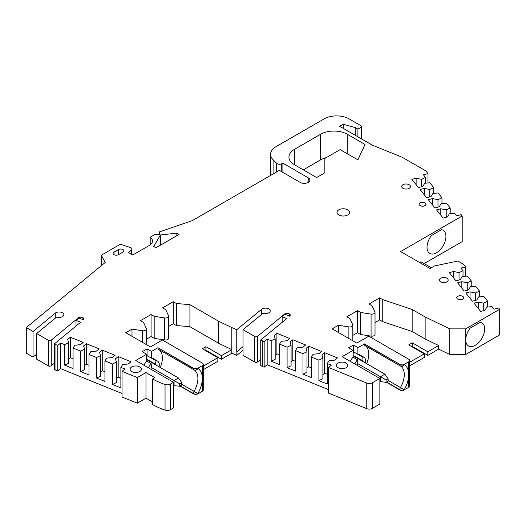 <?xml version="1.0" encoding="UTF-8"?>
<svg xmlns="http://www.w3.org/2000/svg" width="526" height="526" viewBox="0 0 526 526"><rect width="100%" height="100%" fill="white"/><g stroke="black" fill="none" stroke-linecap="round" stroke-linejoin="round"><path stroke-width="0.79" d="M131.77 371.534A5.648 3.261 180 0 1 130.113 369.226A5.648 3.261 180 0 1 133.597 366.214A5.648 3.261 180 0 1 139.758 366.918A5.648 3.261 180 0 1 141.409 369.226A5.648 3.261 180 0 1 137.924 372.237A5.648 3.261 180 0 1 131.77 371.534M338.146 367.687A5.648 3.261 180 0 1 336.495 365.379A5.648 3.261 180 0 1 339.98 362.368A5.648 3.261 180 0 1 346.134 363.078A5.648 3.261 180 0 1 347.791 365.379A5.648 3.261 180 0 1 344.306 368.397A5.648 3.261 180 0 1 338.146 367.687M420.031 205.613A3.452 1.992 180 0 1 419.025 204.206A3.452 1.992 180 0 1 421.155 202.365A3.452 1.992 180 0 1 424.916 202.799A3.452 1.992 180 0 1 425.928 204.206A3.452 1.992 180 0 1 423.798 206.047A3.452 1.992 180 0 1 420.031 205.613M402.949 188.321A4.392 2.538 180 0 1 401.66 186.526A4.392 2.538 180 0 1 404.369 184.179A4.392 2.538 180 0 1 409.162 184.731A4.392 2.538 180 0 1 410.444 186.526A4.392 2.538 180 0 1 407.735 188.867A4.392 2.538 180 0 1 402.949 188.321M440.67 281.844A4.392 2.538 180 0 1 439.381 280.056A4.392 2.538 180 0 1 442.096 277.708A4.392 2.538 180 0 1 446.883 278.261A4.392 2.538 180 0 1 448.172 280.056A4.392 2.538 180 0 1 445.456 282.396A4.392 2.538 180 0 1 440.67 281.844M457.758 299.143A3.452 1.992 180 0 1 456.746 297.736A3.452 1.992 180 0 1 458.876 295.895A3.452 1.992 180 0 1 462.643 296.322A3.452 1.992 180 0 1 463.649 297.736A3.452 1.992 180 0 1 461.519 299.577A3.452 1.992 180 0 1 457.758 299.143M118.455 249.561L114.017 252.125A3.136 1.815 0 0 0 113.097 253.407A3.136 1.815 0 0 0 114.017 254.683A3.136 1.815 0 0 0 118.455 254.683L118.455 249.561A3.136 1.815 0 0 1 121.874 249.166A3.136 1.815 0 0 1 123.814 250.843A3.136 1.815 0 0 1 122.893 252.125L118.455 254.683M160.272 367.49A18.831 10.868 120 0 0 162.389 357.95A18.831 10.868 120 0 0 158.589 349.389L194.094 369.883A18.831 10.868 -60 0 1 197.901 378.45A18.831 10.868 -60 0 1 194.094 391.403L197.901 393.566A3.136 1.815 180 0 1 193.463 393.566L193.463 393.823A3.136 1.815 0 0 0 197.901 393.823L197.901 393.566C200.794 388.379 202.273 383.336 202.339 378.45L202.339 391.265A3.136 1.815 0 0 0 203.253 389.983L203.253 364.354A3.136 1.815 180 0 1 202.339 365.636L202.339 378.45C202.273 373.638 200.794 370.304 197.901 368.456A3.136 2.564 121 0 1 194.094 369.883A3.136 1.815 -60 0 1 193.463 368.456L157.951 347.699L151.521 351.414L151.521 358.193A8.16 4.714 -60 0 1 153.158 358.574L157.596 361.132A8.16 4.714 -60 0 1 159.286 364.866A8.16 4.714 -60 0 1 159.069 366.793M144.039 365.294A8.16 4.714 -60 0 1 146.636 361.014L146.636 354.235L142.198 351.67L147.083 348.856L147.083 355.629L155.959 360.757A8.16 4.714 -60 0 1 157.596 361.132M363.972 357.292L359.534 354.728A8.16 4.714 120 0 0 357.897 354.346L362.335 356.911A8.16 4.714 -60 0 1 363.972 357.292A8.16 4.714 -60 0 1 365.662 361.027A8.16 4.714 -60 0 1 365.452 362.953M404.277 364.354L408.715 361.796L408.715 374.604C408.649 369.791 407.17 366.464 404.277 364.617A3.136 2.564 121 0 1 400.47 366.043A3.136 1.815 -60 0 1 399.839 364.617A3.136 1.815 0 0 0 404.277 364.617L404.277 364.354A3.136 1.815 180 0 1 399.839 364.354L364.334 344.116A3.136 1.815 120 0 0 364.965 345.543A18.831 10.868 -60 0 1 368.772 354.11A18.831 10.868 -60 0 1 366.655 363.65M347.706 209.835A6.279 3.623 0 0 0 340.861 209.046A6.279 3.623 0 0 0 336.988 212.392A6.279 3.623 0 0 0 338.829 214.956A6.279 3.623 0 0 0 345.667 215.745A6.279 3.623 0 0 0 349.54 212.392A6.279 3.623 0 0 0 347.706 209.835M282.903 172.423L282.903 163.198L281.285 163.902A3.136 1.815 180 0 1 277.182 163.737A3.136 1.815 180 0 1 276.683 163.356L273.086 159.759A18.831 10.868 180 0 1 270.561 154.328A18.831 10.868 180 0 1 276.078 146.642L324.18 118.869A17.575 10.145 180 0 1 349.034 118.869L361.02 125.786A1.88 1.085 180 0 1 361.572 126.556A1.88 1.085 180 0 1 361.02 127.325L361.02 138.594M357.456 365.511L357.456 362.947L357.897 362.69L357.456 359.731L353.018 357.167A8.16 4.714 120 0 0 350.421 361.447M151.074 369.351L151.074 366.793L151.521 366.537L151.074 363.571L146.636 361.014M78.157 318.592L78.157 317.96A3.136 1.815 180 0 1 82.944 317.724L82.95 317.724A3.169 1.828 180 0 1 83.877 319.012A3.169 1.828 180 0 1 83.522 319.854L78.893 317.987L76.014 320.36L76.014 326.048M36.662 354.103L33.059 357.082L33.059 331.452L55.276 313.134A4.708 2.715 180 0 1 60.549 312.102A4.708 2.715 180 0 1 63.843 314.693A4.708 2.715 180 0 1 61.443 317.066A4.708 2.715 180 0 1 56.696 317.02L36.662 333.537L48.372 340.296L48.372 365.918A1.88 1.085 0 0 0 51.246 365.774L54.467 363.118M203.253 366.135L217.869 357.693L202.339 348.725L205.89 346.673L221.42 355.642L231.828 349.639L218.316 343.09L189.919 326.692L176.374 325.535L173.264 323.74L168.642 326.409M164.697 339.974A3.136 1.815 0 0 0 168.642 338.225L168.642 316.185A3.136 1.815 180 0 1 164.697 317.941L164.697 339.974L154.184 338.349L151.074 336.555L146.452 339.224M409.636 362.289L424.252 353.853L408.715 344.885L412.266 342.834L427.802 351.802L438.651 345.536L425.139 338.987L412.154 331.492L382.75 321.695L379.647 319.9L375.025 322.57M371.073 336.134A3.136 1.815 0 0 0 375.025 334.378L375.025 312.345A3.136 1.815 180 0 1 371.073 314.094L371.073 336.134L360.56 334.503L357.456 332.708L352.834 335.378M303.324 169.859L320.63 159.865A18.831 10.868 180 0 1 326.298 157.616M366.767 408.663A4.392 2.538 0 0 0 372.401 408.386L372.401 382.757A4.392 2.538 180 0 1 366.767 383.04L366.767 408.663L328.5 393.106L328.5 367.477L366.767 383.04M284.54 314.739L284.54 314.121A3.136 1.815 180 0 1 289.326 313.877A3.13 1.808 180 0 1 290.24 315.153A3.13 1.808 180 0 1 289.675 316.198L285.053 314.318L282.16 316.685L286.782 318.565L260.745 339.908L262.336 340.828L262.336 366.458L264.151 367.187L267.162 364.715L328.5 389.654M262.336 366.458L260.745 365.537L260.745 339.908M261.409 314.548L261.659 309.295A4.708 2.715 180 0 1 266.925 308.262A4.708 2.715 180 0 1 270.219 310.853A4.708 2.715 180 0 1 267.826 313.22A4.708 2.715 180 0 1 263.072 313.18L243.045 329.69L243.045 355.32L254.755 362.079A1.88 1.085 0 0 0 257.628 361.934L260.745 359.363M236.858 351.782L236.858 355.366L243.045 350.263M236.858 355.366L231.828 353.222L231.828 327.599L218.316 321.051L189.919 304.659L176.374 303.502L173.264 301.707L173.264 323.74M205.442 350.52L205.89 350.263L221.42 359.232L231.828 353.222M203.253 369.719L217.869 361.283L217.869 357.693M202.339 391.265L197.901 393.823M179.977 386.038L193.463 393.823M146.636 354.235L135.761 360.514L173.488 382.29L173.488 407.92L170.378 409.715L170.378 384.085A4.392 2.538 180 0 1 165.052 384.48A62.765 36.235 180 0 1 152.625 378.963L152.625 404.586A62.765 36.235 0 0 0 165.052 410.102A4.392 2.538 0 0 0 170.378 409.715M137.306 403.186L137.306 377.563L122.039 371.389L122.039 397.012L137.306 403.186L145.972 398.182L152.625 402.022M76.014 320.36L80.642 322.234L54.467 343.813L55.96 344.675L55.96 370.297L57.768 371.034L60.648 368.654L122.039 393.474M55.96 370.297L54.467 369.436L54.467 343.813M36.662 333.537L36.662 359.159L48.372 365.918M33.059 357.082L26.3 353.176L26.3 327.553L105.207 262.487L101.294 255.228L101.294 265.715M424.134 263.592L462.209 241.605L462.209 215.982L400.615 251.546L430.018 268.523L434.456 265.959L457.883 261.034L463.248 264.131L465.484 266.899L460.927 268.122L463.012 270.706L463.012 276.492M411.825 346.673L412.266 346.417L427.802 355.385L438.651 349.126L449.73 354.491L465.747 354.491L499.7 334.891L499.7 309.262L498.641 307.953L494.085 309.176L492.007 306.599L486.885 307.118L484.913 310.248L480.646 311.399L474.011 303.186L478.279 302.036L483.703 303.173L487.681 301.247L483.782 296.414L478.66 296.934L476.688 300.063L472.42 301.214L465.793 293.002L470.053 291.858L475.478 292.995L479.462 291.069L475.557 286.236L470.441 286.755L468.462 289.885L464.202 291.036L457.567 282.824L461.835 281.673L467.252 282.81L471.237 280.884L467.338 276.051L462.216 276.571L460.243 279.7L455.976 280.851L449.342 272.639L453.609 271.495L459.034 272.632L463.012 270.706M409.636 365.879L424.252 357.437L424.252 353.853M364.965 345.543L400.47 366.043A18.831 10.868 -60 0 1 404.277 374.604A18.831 10.868 -60 0 1 400.47 387.563L404.277 389.72C407.17 384.532 408.649 379.496 408.715 374.604L408.715 387.419A3.136 1.815 0 0 0 409.636 386.137L409.636 360.514A3.136 1.815 180 0 1 408.715 361.796M408.715 387.419L404.277 389.72A3.136 1.815 180 0 1 399.839 389.72L399.839 389.983A3.136 1.815 0 0 0 404.277 389.983M386.354 382.198L399.839 389.983M353.459 345.01L353.459 351.789L357.897 354.346L357.897 347.574L353.459 345.01L348.58 347.831L353.018 350.388L342.143 356.667L379.864 378.45L379.864 404.073L372.401 408.386M160.41 245.195L160.41 234.944L176.828 233.15L176.828 235.714M176.828 233.15L179.05 234.432L155.972 247.753L153.75 246.477L160.41 234.944M347.259 134.242L365.018 144.492L357.89 159.851L340.158 149.614L324.18 158.839L324.18 173.192L316.639 177.545L294.442 164.737A18.831 10.868 180 0 1 288.932 157.044A18.831 10.868 180 0 1 294.442 149.358L320.63 134.242A18.831 10.868 180 0 1 347.259 134.242L347.259 153.717M267.162 364.715L267.162 339.092L271.186 340.723L271.186 361.224L279.543 364.623L279.543 344.122L287.091 347.193L287.091 367.694L295.448 371.093L295.448 350.592L303.002 353.663L303.002 374.164L311.359 377.563L311.359 357.062L318.907 360.132L318.907 380.633L327.264 384.033L327.264 363.532L331.308 365.175L328.5 367.477M284.54 314.121L257.628 336.305A1.88 1.085 180 0 1 254.755 336.449L254.755 362.079M243.045 329.69L254.755 336.449M221.42 359.232L221.42 355.642M205.89 350.263L205.89 346.673M203.253 364.354A3.136 1.815 180 0 0 202.339 363.078L162.389 340.013L150.41 346.93L125.773 332.708L131.993 329.125L142.5 330.749L142.5 342.367M157.951 347.962A3.136 1.815 120 0 0 158.589 349.389M145.972 398.182L145.972 372.559L154.848 377.681L152.625 378.963M137.306 377.563L145.972 372.559M60.648 368.654L60.648 343.031L64.691 344.668L64.691 365.162L73.061 368.548L73.061 348.048L80.629 351.112L80.629 371.606L88.999 374.992L88.999 354.491L96.567 357.555L96.567 378.049L104.937 381.435L104.937 360.935L112.505 363.999L112.505 384.493L120.881 387.879L120.881 367.378L124.918 369.015L122.039 371.389M78.157 317.96L51.246 340.151A1.88 1.085 180 0 1 48.372 340.296M131.941 254.466L131.941 249.1A3.136 1.815 180 0 0 130.369 247.536L120.388 244.209L101.294 255.228M150.199 244.879L150.199 237.252A10.671 6.161 180 0 1 152.494 241.066A10.671 6.161 180 0 1 149.364 245.418L132.822 254.972L128.377 252.408L131.309 250.192L131.309 254.097M159.523 234.688L159.523 231.867L192.365 220.591L279.352 170.371L300.214 182.417A5.648 3.261 180 0 0 306.369 183.12A5.648 3.261 180 0 0 309.86 180.109A5.648 3.261 180 0 0 308.203 177.801L282.903 163.198M427.993 182.956L427.993 173.613L425.758 170.851L402.166 157.228L372.559 145.261L339.717 126.299L343.268 124.248L355.247 127.581L355.247 135.267M425.527 183.206L425.527 177.42L423.443 174.842L427.993 173.613M433.746 193.39L433.746 187.604L429.847 182.772L424.725 183.291L422.753 186.421L418.486 187.572L411.858 179.359L416.119 178.209L421.543 179.346L425.527 177.42M441.971 203.569L441.971 197.783L438.066 192.95L432.951 193.469L430.978 196.599L426.711 197.75L420.077 189.538L424.344 188.393L429.768 189.531L433.746 187.604M450.197 213.753L450.197 207.961L446.291 203.135L441.176 203.654L439.197 206.784L434.93 207.934L428.302 199.722L432.569 198.572L437.987 199.709L441.971 197.783M462.209 215.982L461.151 214.667L456.601 215.89L454.517 213.313L449.395 213.832L447.422 216.962L443.155 218.112L436.527 209.9L440.788 208.756L446.212 209.894L450.197 207.961M431.353 267.754L421.03 261.797L419.695 262.566M441.524 229.717L431.419 235.556A13.367 7.719 120 0 0 429.703 253.394A13.367 7.719 120 0 0 443.155 245.721A13.367 7.719 120 0 0 443.07 230.237A13.367 7.719 120 0 0 441.524 229.717M471.237 286.677L471.237 280.884M479.462 296.855L479.462 291.069M487.681 307.033L487.681 301.247M465.747 354.491L465.747 340.217A13.367 7.719 120 0 0 468.429 345.957A13.367 7.719 120 0 0 481.882 338.29A13.367 7.719 120 0 0 481.796 322.806A13.367 7.719 120 0 0 480.251 322.287L470.145 328.125A13.367 7.719 120 0 0 465.747 339.553L465.747 328.868L499.7 309.262M449.73 354.491L449.73 328.868L465.747 328.868M465.747 339.553L465.747 340.217M425.139 338.987L425.139 316.954L449.73 328.868M438.651 349.126L438.651 345.536M427.802 355.385L427.802 351.802M412.266 346.417L412.266 342.834M409.636 360.514A3.136 1.815 180 0 0 408.715 359.232L368.772 336.173L356.786 343.09L332.156 328.868L338.369 325.278L348.883 326.909L348.883 338.527M353.018 350.388L353.018 357.167M364.334 344.116L357.897 347.574M343.268 128.351L343.268 124.248M55.96 344.675L57.768 345.404L60.648 343.031M73.061 348.048L74.843 345.227L80.524 344.655L83.22 342.426L70.366 337.232L67.67 339.454L68.669 342.735L64.691 344.668M88.999 354.491L90.781 351.67L96.462 351.092L99.164 348.87L86.31 343.675L83.608 345.898L84.607 349.179L80.629 351.112M104.937 360.935L106.719 358.114L112.4 357.535L115.102 355.313L102.248 350.119L99.546 352.341L100.545 355.622L96.567 357.555M120.881 367.378L122.657 364.557L128.337 363.979L131.04 361.757L118.186 356.562L115.483 358.785L116.489 362.066L112.505 363.999M173.488 382.29L170.378 384.085M151.521 351.414L147.083 348.856M193.463 368.2L193.463 368.456A3.136 1.815 0 0 0 197.901 368.456L197.901 368.2A3.136 1.815 180 0 1 193.463 368.2L157.951 347.699M197.901 368.2L202.339 365.636M154.184 338.349L154.184 316.31L151.074 314.515L140.422 320.669L143.532 322.464L146.346 328.533A3.136 1.815 180 0 1 146.452 329A3.136 1.815 180 0 1 142.5 330.749M154.184 316.31L164.697 317.941M173.264 301.707L162.613 307.855L165.723 309.65L168.537 315.718A3.136 1.815 180 0 1 168.642 316.185M231.828 327.599L236.759 329.703L261.409 309.492M262.336 340.828L264.151 341.565L267.162 339.092M279.543 344.122L281.331 341.308L287.018 340.736L289.727 338.514L276.9 333.3L274.191 335.522L275.177 338.803L271.186 340.723M295.448 350.592L297.243 347.778L302.923 347.206L305.639 344.984L292.804 339.77L290.096 341.992L291.082 345.273L287.091 347.193M311.359 357.062L313.148 354.241L318.835 353.676L321.544 351.453L308.716 346.24L306.007 348.455L306.993 351.743L303.002 353.663M327.264 363.532L329.059 360.711L334.74 360.146L337.455 357.923L324.621 352.703L321.912 354.925L322.898 358.206L318.907 360.132M379.864 378.45L372.401 382.757M399.839 364.354L364.334 343.859M360.56 334.503L360.56 312.47L357.456 310.675L346.805 316.823L349.908 318.618L352.722 324.687A3.136 1.815 180 0 1 352.834 325.153A3.136 1.815 180 0 1 348.883 326.909M360.56 312.47L371.073 314.094M379.647 319.9L379.647 297.861L368.996 304.015L372.099 305.803L374.92 311.872A3.136 1.815 180 0 1 375.025 312.345M379.647 297.861L382.75 299.656L412.154 309.459L425.139 316.954M361.02 127.325L357.91 129.113L355.247 127.581M150.199 237.252L154.637 234.688L159.963 234.688L159.523 231.867M131.941 249.1A3.136 1.815 180 0 1 131.309 250.192M33.059 331.452L26.3 327.553M275.177 338.803L275.177 359.304L271.186 361.224M264.151 367.187L264.151 341.565M322.898 358.206L322.898 378.707L318.907 380.633M306.993 351.743L306.993 372.237L303.002 374.164M291.082 345.273L291.082 365.774L287.091 367.694M282.16 316.685L282.16 322.353M236.759 351.736L236.759 329.703M148.477 367.858A8.16 4.714 -60 0 1 151.074 363.571M68.669 342.735L68.669 363.236L64.691 365.162M57.768 371.034L57.768 345.404M116.489 362.066L116.489 382.566L112.505 384.493M100.545 355.622L100.545 376.123L96.567 378.049M84.607 349.179L84.607 369.679L80.629 371.606M421.543 186.743L421.543 179.346M429.768 196.928L429.768 189.531M437.987 207.106L437.987 199.709M446.212 217.291L446.212 209.894M465.484 276.242L465.484 266.899M459.034 280.029L459.034 272.632M467.252 290.214L467.252 282.81M475.478 300.392L475.478 292.995M483.703 310.57L483.703 303.173M412.154 331.492L412.154 309.459M354.859 364.012A8.16 4.714 -60 0 1 357.456 359.731M357.91 129.113L357.91 136.806M176.374 325.535L176.374 303.502M189.919 304.659L189.919 326.692M218.316 321.051L218.316 343.09M73.061 358.817L70.366 357.726L70.366 337.232M88.999 365.261L86.31 364.17L86.31 343.675M104.937 371.704L102.248 370.613L102.248 350.119M120.881 378.148L118.186 377.057L118.186 356.562M279.543 354.872L276.9 353.801L276.9 333.3M295.448 361.342L292.804 360.264L292.804 339.77M311.359 367.812L308.716 366.734L308.716 346.24M327.264 374.282L324.621 373.204L324.621 352.703M382.75 321.695L382.75 299.656M338.369 332.452L338.369 325.278M131.993 336.298L131.993 329.125M155.959 360.757L155.512 364.229L155.959 363.972L155.959 364.998M416.119 184.639L416.119 178.209M424.344 194.824L424.344 188.393M432.569 205.002L432.569 198.572M440.788 215.187L440.788 208.756M453.609 277.925L453.609 271.495M461.835 288.103L461.835 281.673M470.053 298.288L470.053 291.858M478.279 308.466L478.279 302.036M362.335 356.911L361.895 360.382L362.335 360.126L362.335 361.152M70.366 357.726L68.669 359.127M86.31 364.17L84.607 365.57M102.248 370.613L100.545 372.013M118.186 377.057L116.489 378.457M276.9 353.801L275.177 355.214M292.804 360.264L291.082 361.678M308.716 366.734L306.993 368.147M324.621 373.204L322.898 374.617M357.456 310.675L357.456 332.708M151.074 314.515L151.074 336.555M147.083 359.869L147.083 359.363M353.459 356.03L353.459 355.517M147.083 355.629L146.636 359.107L155.512 364.229M353.459 351.789L353.018 355.26L361.895 360.382M146.636 359.62L178.505 378.016L174.067 380.574L174.067 385.703L179.695 386.202L181.753 385.012L181.753 382.639L178.505 378.016M173.488 385.367L174.067 385.703M181.753 382.639L179.695 383.829L151.074 367.306M179.695 383.829L179.695 386.202M379.864 381.528L386.071 382.363L388.129 381.172L388.129 378.792L384.881 374.17L380.443 376.734L380.443 381.856M388.129 378.792L386.071 379.982L357.456 363.459M353.018 355.773L384.881 374.17M386.071 379.982L386.071 382.363M276.683 163.356L276.683 171.917M82.95 319.624L82.95 317.724L82.944 319.624M55.276 318.191L55.276 313.134M320.63 159.865L320.63 134.242M294.442 164.737L294.442 149.358M289.326 316.054L289.326 313.877M257.628 361.934L257.628 336.305M261.659 314.344L261.659 309.295M236.805 351.756L243.045 346.614M180.201 385.913L193.463 393.566A3.136 1.815 120 0 1 194.094 391.403L181.753 384.282M165.052 410.102L165.052 384.48M51.246 365.774L51.246 340.151M308.203 182.417L308.203 177.801M273.086 173.994L273.086 159.759M386.577 382.067L399.839 389.72A3.136 1.815 120 0 1 400.47 387.563L388.129 380.436M114.017 252.125L114.017 254.683M281.285 171.489L281.285 163.902M270.561 175.447L270.561 154.328M361.572 126.556L361.572 138.917M352.834 325.153L352.834 340.802M146.452 329L146.452 344.648"/></g></svg>
